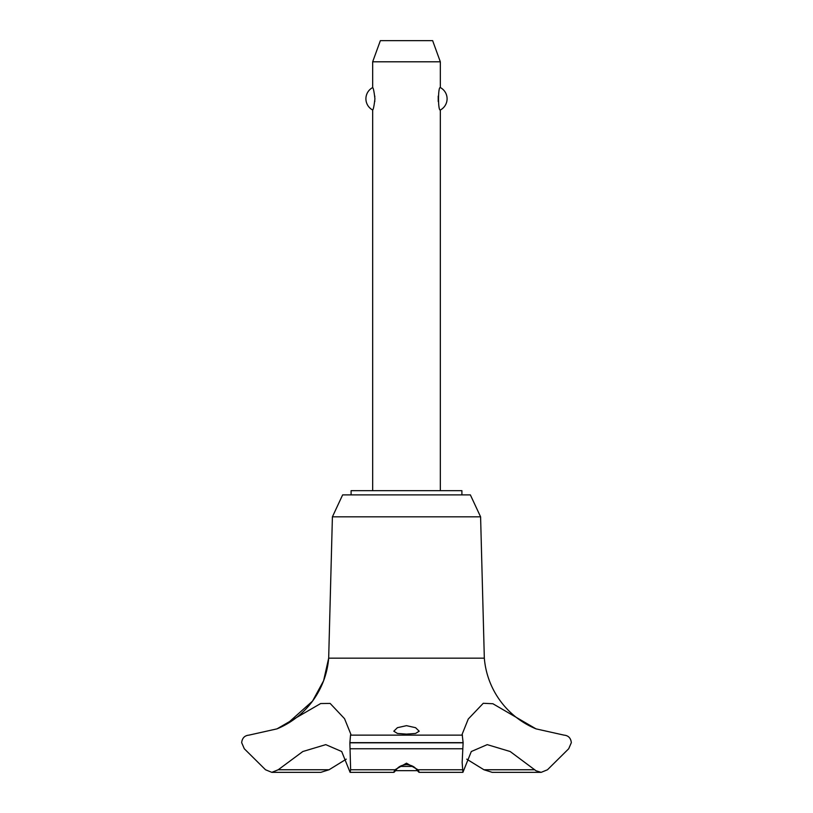 <?xml version="1.0" encoding="UTF-8"?>
<svg xmlns="http://www.w3.org/2000/svg" width="813" height="813" viewBox="0 0 813 813"><rect width="100%" height="100%" fill="white"/><g stroke="black" fill="none" stroke-linecap="round" stroke-linejoin="round"><path stroke-width="1.22" d="M461.906 494.893L461.906 490.666L351.094 490.666L351.094 494.893M480.595 516.834L470.361 494.893L342.639 494.893L332.405 516.834L328.676 658.154A83.963 83.963 0 0 1 278.31 728.306L286.816 724.037L312.527 701.121L323.594 680.766L328.676 658.154L484.324 658.154L480.595 516.834L332.405 516.834M271.827 772.35L320.83 772.35L329.062 769.759L278.229 769.759L271.827 772.35L265.526 769.769L244.307 748.763L241.664 742.655C242.203 738.041 244.632 735.541 248.961 735.135M329.062 769.759L346.257 759.159M564.039 735.135C568.368 735.541 570.797 738.041 571.336 742.655L568.694 748.763L547.474 769.769L541.173 772.35L536.011 770.765L510.168 751.517L487.231 744.637L471.306 751.517L462.902 772.35L462.16 762.462L463.125 742.655L462.16 734.22L468.258 719.038L483.268 703.286L492.871 703.733L536.011 728.865L564.049 735.135M248.951 735.135L276.989 728.865L320.678 703.54L330.149 703.428L344.539 718.682L350.84 734.22L350.535 735.135L462.465 735.135M536.011 728.865A83.963 83.963 0 0 1 484.324 658.154M350.535 735.135L349.875 742.828L463.125 742.828M349.875 742.655L463.125 742.655M462.373 769.769L418.014 769.769C419.854 773.163 419.437 773.163 416.744 769.759C414.64 766.679 411.226 764.972 406.5 764.637C401.774 764.972 398.36 766.679 396.256 769.759C393.563 773.163 393.146 773.163 394.986 769.759L406.5 763.173L418.014 769.769L419.132 772.35L462.902 772.35M406.5 734.109L397.455 733.458L393.807 731.202L397.425 727.686L406.5 725.663L415.585 727.696L419.193 731.202L415.545 733.458L406.5 734.109M350.098 772.35L393.868 772.35L394.986 769.769L350.627 769.769L350.098 772.35L341.694 751.517L325.769 744.637L302.832 751.517L278.229 769.759M440.331 490.666L440.331 110.009C437.922 111.198 437.922 86.381 440.331 87.57L440.331 61.798L372.669 61.798L372.669 87.57C373.37 88.038 374.122 91.778 374.915 98.79C374.122 105.802 373.37 109.542 372.669 110.009L372.669 490.666M374.783 101.503L374.844 100.893M374.844 96.686L374.783 96.086M438.217 96.086L438.217 101.503M372.669 61.798L380.362 40.65L432.638 40.65L440.331 61.798M440.331 87.57A12.693 12.693 0 0 1 440.331 110.009M372.669 110.009A12.693 12.693 0 0 1 372.669 87.57M399.915 766.425L413.085 766.425M417.425 770.663L395.565 770.663M349.875 742.828L350.627 769.769M534.771 769.759L483.938 769.759L492.17 772.35L541.173 772.35M466.743 759.159L483.938 769.759M350.159 748.763L462.841 748.763M276.989 728.865L278.107 728.387"/></g></svg>
